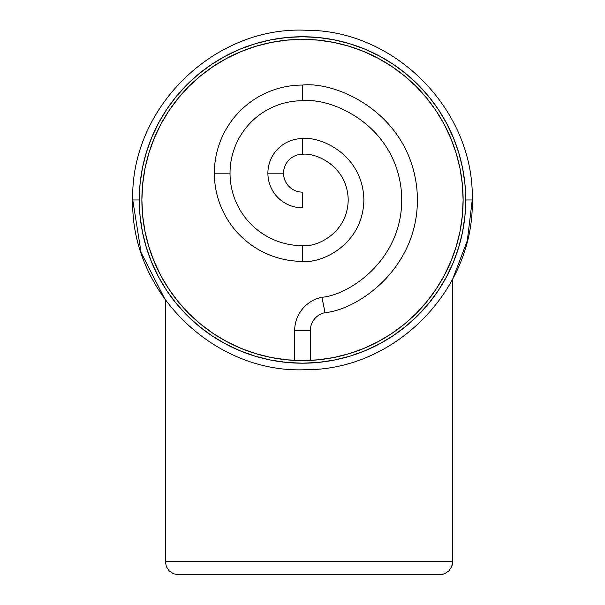 <?xml version="1.0" encoding="UTF-8"?>
<svg xmlns="http://www.w3.org/2000/svg" width="605" height="605" viewBox="0 0 605 605"><rect width="100%" height="100%" fill="white"/><g stroke="black" fill="none" stroke-linecap="round" stroke-linejoin="round"><path stroke-width="0.91" d="M294.816 360.406L294.665 330.587L310.335 330.587L310.335 360.399L310.335 330.587A18.279 18.279 0 0 1 325.029 312.656L321.958 297.289C352.027 294.582 407.369 255.318 401.259 190.197C394.483 125.144 332.516 97.496 302.5 100.732A72.471 72.471 0 0 0 230.029 173.204A72.471 72.471 0 0 0 302.5 245.675C315.87 247.513 347.58 233.802 348.208 199.975C347.58 166.148 315.87 152.437 302.5 154.267A18.936 18.936 0 0 0 283.563 173.204A18.936 18.936 0 0 0 302.5 192.14L302.5 207.81A34.606 34.606 0 0 1 267.894 173.204A34.606 34.606 0 0 1 302.5 138.598A34.606 34.606 0 0 0 267.894 173.204L283.563 173.204L267.894 173.204A34.606 34.606 0 0 0 302.5 207.81L302.5 192.14A18.936 18.936 0 0 1 283.563 173.204A18.936 18.936 0 0 1 302.5 154.267L302.5 138.598C320.453 136.133 363.038 154.547 363.877 199.975C363.038 245.403 320.453 263.818 302.5 261.352C320.453 263.818 363.038 245.403 363.877 199.975C363.038 154.547 320.453 136.133 302.5 138.598L302.5 154.267C315.87 152.437 347.58 166.148 348.208 199.975C347.58 233.802 315.87 247.513 302.5 245.675L302.5 261.352A88.141 88.141 0 0 1 214.359 173.204A88.141 88.141 0 0 1 302.5 85.063A88.141 88.141 0 0 0 214.359 173.204L230.029 173.204L214.359 173.204A88.141 88.141 0 0 0 302.5 261.352L302.5 245.675A72.471 72.471 0 0 1 230.029 173.204A72.471 72.471 0 0 1 302.5 100.732L302.5 85.063C337.257 81.312 409.01 113.332 416.853 188.654C423.931 264.052 359.846 309.518 325.029 312.656C359.846 309.518 423.931 264.052 416.853 188.654C409.01 113.332 337.257 81.312 302.5 85.063L302.5 100.732C332.516 97.496 394.483 125.144 401.259 190.197C407.369 255.318 352.027 294.582 321.958 297.289A33.948 33.948 0 0 0 294.665 330.587A33.948 33.948 0 0 1 321.958 297.289L325.029 312.656A18.279 18.279 0 0 0 310.335 330.587L294.665 330.587L294.665 360.399L296.026 360.459M297.047 360.497L308.043 360.497M465.729 199.975A163.229 163.229 0 0 1 302.5 363.204A163.229 163.229 0 0 1 139.271 199.975L132.745 199.975L139.271 199.975A163.229 163.229 0 0 1 302.5 36.746A163.229 163.229 0 0 1 465.729 199.975L472.255 199.975L465.729 199.975L464.942 215.977L462.591 231.821L458.703 247.354L453.304 262.441L446.452 276.924L438.224 290.657L428.68 303.529L417.919 315.394L406.053 326.155L393.182 335.692L379.448 343.927L364.966 350.779L349.887 356.179L334.346 360.066L318.502 362.418L302.5 363.204L286.498 362.418L270.654 360.066L255.113 356.179L240.034 350.779L225.552 343.927L211.818 335.692L198.947 326.155L187.081 315.394L176.32 303.529L166.776 290.657L158.548 276.924L151.696 262.441L146.297 247.354L142.409 231.821L140.057 215.977L139.271 199.975L140.057 183.973L142.409 168.129L146.297 152.589L151.696 137.509L158.548 123.027L166.776 109.286L176.32 96.422L187.081 84.556L198.947 73.795L211.818 64.251L225.552 56.015L240.034 49.171L255.113 43.772L270.654 39.885L286.498 37.533L302.5 36.746L318.502 37.533L334.346 39.885L349.887 43.772L364.966 49.171L379.448 56.015L393.182 64.251L406.053 73.795L417.919 84.556L428.68 96.422L438.224 109.286L446.452 123.027L453.304 137.509L458.703 152.589L462.591 168.129L464.942 183.973L465.729 199.975M226.777 58.33L213.262 66.429L200.603 75.814L188.926 86.402L178.339 98.078L168.954 110.738L160.847 124.259L154.109 138.507L148.8 153.352L144.966 168.636L142.659 184.23L141.88 199.975A160.62 160.62 0 0 1 302.5 39.355A160.62 160.62 0 0 1 463.12 199.975A160.62 160.62 0 0 1 302.5 360.595A160.62 160.62 0 0 1 141.88 199.975L142.659 215.72L144.966 231.307L148.8 246.598L154.101 261.421M309.019 360.459L310.335 360.399M305.291 360.565L304.519 360.58M302.303 360.595L318.245 359.816L333.597 357.555M299.702 360.565L298.378 360.542M302.44 360.595L300.965 360.588M302.598 360.595L286.755 359.816L270.911 357.457M306.516 360.542L307.945 360.497M452.669 561.69L452.669 279.132L452.669 561.69L165.384 561.69L165.384 300.072L165.384 561.69L166.383 566.688L169.211 570.923L173.446 573.759L178.445 574.75L439.616 574.75L444.607 573.759L448.849 570.923L451.678 566.688L452.669 561.69L165.384 561.69L166.383 566.688L169.211 570.923L173.446 573.759L178.445 574.75L439.616 574.75L444.607 573.759L440.894 574.689M169.211 570.923L173.446 573.759L178.445 574.75L173.446 573.759L169.211 570.923L166.383 566.688L165.384 561.69M452.419 564.238L451.678 566.688L448.849 570.923L444.607 573.759L442.157 574.5M448.849 570.923L444.607 573.759M460.019 168.583L456.2 153.352L450.891 138.507L444.153 124.259L436.046 110.738L426.661 98.078L416.074 86.402L404.397 75.814L391.738 66.429L378.216 58.322L363.968 51.584L349.123 46.275L333.831 42.441L318.245 40.127L302.5 39.355L286.755 40.127L271.169 42.441L255.877 46.275L241.032 51.584L227.034 58.193M462.341 184.17L460.034 168.636M333.831 357.51L349.123 353.675L363.968 348.367L378.216 341.628L391.738 333.521L404.397 324.136L416.074 313.549L426.661 301.872L436.046 289.213L444.153 275.691L450.891 261.443L456.2 246.598L460.034 231.307L462.341 215.72L463.12 199.975L462.341 184.23M154.109 261.443L160.786 275.57M160.847 275.691L168.954 289.213L178.339 301.872L188.926 313.549L200.603 324.136L213.262 333.521L226.784 341.628L241.032 348.367L255.877 353.675L271.169 357.51M452.669 279.132L467.294 240.73L472.255 199.975C474.494 289.455 395.398 370.139 305.896 369.7C213.996 373.966 130.302 291.943 132.745 199.975L141.109 252.61L165.384 300.072M472.255 199.975C474.494 110.496 395.398 29.811 305.896 30.25C213.996 25.985 130.302 108.008 132.745 199.975"/></g></svg>

